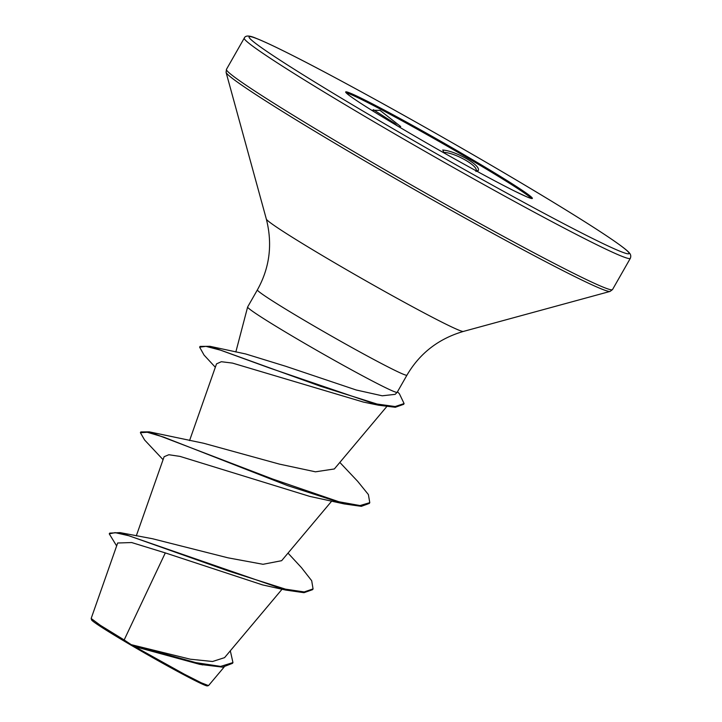 <?xml version="1.0" encoding="UTF-8"?>
<svg xmlns="http://www.w3.org/2000/svg" width="722" height="722" viewBox="0 0 722 722"><rect width="100%" height="100%" fill="white"/><g stroke="black" fill="none" stroke-linecap="round" stroke-linejoin="round"><path stroke-width="1.08" d="M475.933 171.502C477.513 169.101 474.173 165.383 465.898 160.356C457.098 155.356 449.526 152.658 443.191 152.27A1.751 1.444 91.8 0 0 442.703 150.023C449.472 150.618 457.613 153.633 467.116 159.048C476.051 164.463 479.706 168.379 478.072 170.798A1.751 1.688 -135.4 0 0 476.403 170.961M397.271 125.808L394.916 123.498L373.373 109.672M346.109 92.777A107.461 4.269 -150.3 0 1 468.695 158.605A107.461 4.269 -150.3 0 1 531.446 198.496M469.201 157.721A107.461 4.269 -150.3 0 1 532.367 198.433A107.461 4.269 -150.3 0 1 408.851 132.658A107.461 4.269 -150.3 0 1 345.685 91.947A107.461 4.269 -150.3 0 1 469.201 157.721M515.535 191.556L526.69 196.781M262.348 584.838L165.302 552.908L124.166 639.954L100.394 625.333L91.216 618.528L91.55 619.846A66.713 2.644 29.7 0 0 130.772 645.008A66.713 2.644 29.7 0 0 207.349 685.9L208.468 685.593L201.303 682.804L184.327 674.186L131.233 644.665L190.364 659.213L212.566 661.496L224.569 657.643L282.058 589.224M124.166 639.954L131.233 644.665M245.751 353.988L285.777 366.298L356.199 389.988L382.227 395.8L395.151 394.356L397.163 392.326A86.089 3.42 -150.3 0 1 298.24 339.611A86.089 3.42 -150.3 0 1 247.619 307.03A86.089 3.42 -150.3 0 1 247.628 306.994L257.393 289.874A86.089 3.42 29.7 0 0 307.996 322.49A86.089 3.42 29.7 0 0 406.946 375.178C419.699 353.329 438.498 338.753 463.343 331.443L610.072 291.426L612.518 289.567L630.324 258.341C631.118 256.301 630.82 254.532 629.431 253.034C628.465 251.59 623.321 246.897 603.998 234.118C579.802 218.197 545.3 197.061 500.481 170.717C427.83 128.002 341.1 79.916 292.618 55.477C275.795 46.975 263.647 41.262 256.184 38.347C249.388 35.342 245.408 35.27 244.253 38.131A222.232 8.817 29.7 0 0 374.889 122.325A222.232 8.817 29.7 0 0 630.324 258.341M288.015 553.115L301.462 567.645L311.696 580.741L313.059 588.899L304.197 591.941L285.479 589.152L227.728 570.777L120.069 532.619L152.504 538.738L227.99 557.826L263.043 564.297L281.643 560.687L331.723 501.095M163.064 459.679L144.617 440.005L140.393 432.686L140.826 431.937L149.264 431.846L203.667 443.263L279.405 464.111L315.469 471.818L334.34 468.957M363.094 401.983L232.493 363.094L221.338 361.713L216.519 363.87L189.561 440.591M140.393 432.686L147.279 432.261L163.777 437.153L287.509 485.59L344.195 503.92L309.729 496.384L180.022 456.403L168.822 454.734L164.165 456.692M165.302 552.908L131.657 542.547L117.713 542.998M230.318 650.802L232.953 662.57L232.52 663.319L222.611 667.146L199.804 664.375L135.14 646.713M120.069 532.619L109.699 533.107L109.266 533.856L116.639 545.931M232.953 662.57L220.67 666.406L195.725 662.606L131.431 644.728M313.059 588.899L312.635 589.648L303.98 592.69L285.75 590.073L128.706 535.715L115.15 532.646L109.266 533.856M202.602 664.917L135.853 646.867M406.946 375.178L397.181 392.299A86.089 3.42 -150.3 0 1 397.163 392.326M149.264 431.846L272.429 478.948L338.925 501.763L360.043 505.562L369.781 502.656L368.391 494.57L357.697 481.348L339.836 462.423M215.327 367.263L204.055 355.08L199.633 347.165L200.066 346.407L209.985 346.316L320.36 386.207L377.065 404.04L395.142 406.54L404.094 403.571L399.392 393.761L397.461 391.82M344.195 503.92L361.316 506.339L369.348 503.405L369.781 502.656M199.633 347.165L205.941 346.361L220.607 350.188L269.189 367.877L378.472 405.195L395.268 407.28L403.67 404.329L404.094 403.571M371.74 110.295L379.998 110.34L400.701 126.549A1.751 0.939 137.2 0 0 399.275 127.009M500.445 170.69A218.721 8.682 29.7 0 0 259.189 39.602A218.721 8.682 29.7 0 0 377.615 119.69A218.721 8.682 29.7 0 0 618.871 250.787A218.721 8.682 29.7 0 0 500.445 170.69M257.393 289.874C269.712 267.781 272.69 244.18 266.337 219.073L226.085 72.408L226.446 69.357A222.232 8.817 29.7 0 0 357.083 153.551A222.232 8.817 29.7 0 0 612.518 289.567M226.085 72.408A221.203 8.781 29.7 0 0 356.145 155.826A221.203 8.781 29.7 0 0 610.072 291.426M266.337 219.073A113.489 4.503 29.7 0 0 333.059 261.869A113.489 4.503 29.7 0 0 463.343 331.443M226.446 69.357L244.253 38.131M235.841 351.975L247.619 307.03M136.296 535.859L164.129 456.674M334.34 468.966L386.676 406.676M117.677 542.98L91.18 618.42M224.127 667.056L208.586 685.539M285.75 590.073L262.339 584.856M245.751 353.979L209.985 346.316M363.085 402.01L378.472 405.195"/></g></svg>
